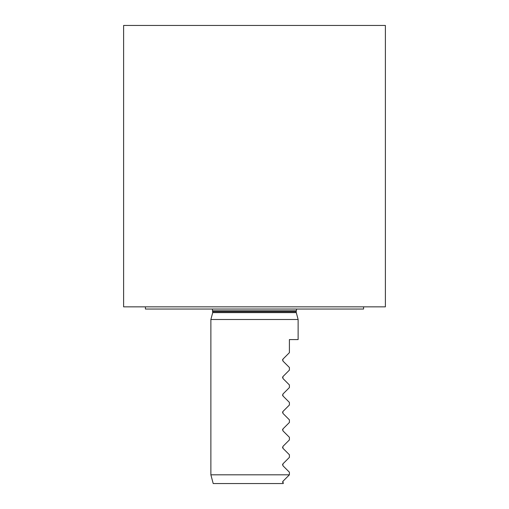 <?xml version="1.0" encoding="UTF-8"?>
<svg xmlns="http://www.w3.org/2000/svg" width="509" height="509" viewBox="0 0 509 509"><rect width="100%" height="100%" fill="white"/><g stroke="black" fill="none" stroke-linecap="round" stroke-linejoin="round"><path stroke-width="0.76" d="M385.383 306.857L385.383 25.45L123.617 25.45L123.617 306.857L385.383 306.857M210.872 319.506L298.128 319.506L298.128 339.573L289.405 339.573L289.405 352.667L282.909 359.157L282.909 361.008L289.405 367.498L289.405 370.113L282.909 376.609L282.909 378.461L289.405 384.95L289.405 387.565L282.909 394.061L282.909 395.907L289.405 402.403L289.405 405.018L282.909 411.507L282.909 413.359L289.405 419.855L289.405 422.47L282.909 428.96L282.909 430.811L289.405 437.301L289.405 439.922L282.909 446.412L282.909 448.264L289.405 454.753L289.405 457.375L282.909 463.864L282.909 465.716L289.405 472.206L289.405 474.827L282.909 481.317L283.297 483.55L213.207 483.55L210.872 474.827L210.872 319.506L212.717 312.621L296.283 312.621L298.128 319.506M210.872 474.827L289.405 474.827M282.527 360.079L282.909 359.157M282.527 377.532L282.909 376.609M282.527 394.984L282.909 395.907M282.527 412.436L282.909 411.507M282.527 429.889L282.909 428.96M282.527 447.341L282.909 448.264M282.527 464.787L282.909 463.864M282.533 482.328L282.909 481.317M212.368 309.033L212.717 312.621M145.428 306.857L145.428 309.033L363.572 309.033L363.572 306.857M212.832 311.718L296.168 311.718L296.632 309.033M212.832 310.783L296.168 310.783M296.283 312.621L296.168 311.718"/></g></svg>
